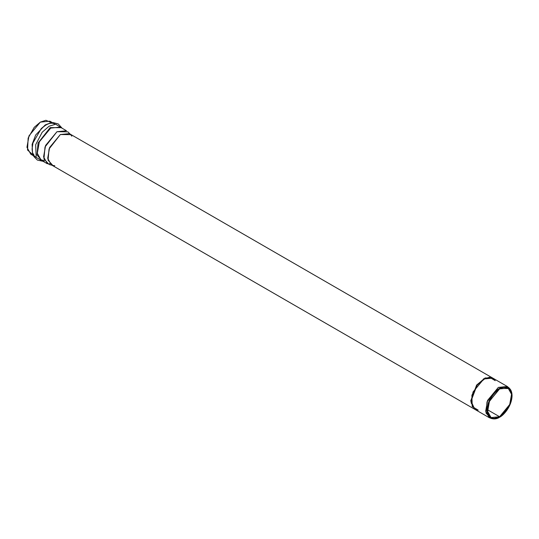 <?xml version="1.0" encoding="UTF-8"?>
<svg xmlns="http://www.w3.org/2000/svg" width="539" height="539" viewBox="0 0 539 539"><rect width="100%" height="100%" fill="white"/><g stroke="black" fill="none" stroke-linecap="round" stroke-linejoin="round"><path stroke-width="0.81" d="M491.575 418.486L489.324 417.718L485.686 411.19L487.606 400.369L498.332 387.4L507.34 386.51L509.133 388.073L510.446 390.573M507.34 386.51L492.787 378.102L485.686 378.055L477.096 385.035L471.032 401.07L476.9 385.284L485.316 378.21L492.794 378.095L483.779 378.998L473.047 391.968L471.126 402.788L474.765 409.317L477.931 409.997M474.468 409.141L471.032 401.07L474.765 409.323M483.483 378.829L492.484 377.933L69.363 133.645L60.348 134.534L49.622 147.504L47.701 158.325L51.34 164.853L474.475 409.141M33.128 155.023L27.55 150.024L28.149 138.072L34.206 127.359L40.344 122.117L45.909 120.291L51.744 122.784M33.101 154.046L33.863 154.167M70.07 134.049L67.887 131.839L56.966 131.718L45.606 145.449L43.578 156.91L47.432 163.816L41.159 160.198L37.306 153.292L39.34 141.824L50.7 128.093L60.24 127.15L50.7 128.093L39.34 141.824L37.306 153.292L41.159 160.198L40.391 160.016L43.309 160.292M499.586 416.741L509.726 404.486L511.538 394.258L508.102 388.093L499.586 388.936L489.452 401.191L487.64 411.419L491.076 417.584L499.586 416.741L487.546 409.788L499.586 416.741C496.069 419.329 487.714 419.982 487.546 409.788C487.714 399.406 496.069 390.411 499.586 388.936C503.109 386.342 511.464 385.695 511.626 395.889C511.464 406.271 503.109 415.266 499.586 416.741M499.586 417.226C503.231 415.704 511.882 406.393 512.05 395.639C511.882 385.089 503.231 385.762 499.586 388.444C495.941 389.973 487.296 399.284 487.128 410.031C487.296 420.588 495.941 419.908 499.586 417.226L492.269 418.709L487.552 413.528L488.536 402.559L499.586 388.444L509.672 388.558L512.05 395.828L509.496 405.84L499.586 417.226M509.672 388.558L508.641 387.514L498.332 387.4L487.034 401.831L486.03 413.042L490.847 418.338L492.269 418.709M54.789 165.695L52.862 165.473L48.045 160.177L49.056 148.966L60.348 134.534L70.663 134.649L71.815 136.205M60.24 127.15L66.506 130.768L56.966 131.718L45.006 146.992L43.942 158.864L49.042 164.476L52.054 165.257M61.19 127.703L50.174 127.608L38.087 143.024L36.975 155.03L42.109 160.743L36.975 155.03L38.087 143.024L50.174 127.608L61.19 127.703M62.14 128.248L55.679 124.226L49.123 126.187L42.19 132.244L35.675 144.701L36.18 157.422L43.059 161.296L36.18 157.422L35.675 144.701L42.19 132.244L49.123 126.187L55.679 124.226L62.14 128.248M45.963 124.94L41.193 128.666L32.953 142.95L41.193 128.666L45.963 124.94M49.763 123.215L45.215 124.933L35.662 135.033L32.111 144.398L32.515 153.089L32.111 144.398L35.662 135.033L45.215 124.933L49.763 123.215M52.526 122.697L49.884 121.174L40.344 122.117L28.985 135.848L26.95 147.309L30.804 154.215L33.445 155.744M478.214 410.159L472.211 406.554L471.894 395.255L477.675 384.32L483.779 378.998L489.527 377.26L495.24 380.669M494.957 380.507L492.498 377.927L485.019 378.034L476.604 385.115L470.736 400.901L476.698 384.987L485.201 377.96L492.639 378.014M474.616 409.236L470.736 400.901M489.324 417.718L474.765 409.317M45.168 159.921L44.306 159.982M49.871 163.667L49.379 163.539M44.488 160.972L41.159 160.198M43.1 161.316L37.366 160.076L33.863 156.526L32.583 153.359L32.084 149.007L32.953 142.95C31.343 150.179 32.252 154.875 35.682 157.031M62.18 128.269L58.239 123.93L53.415 122.663L50.033 123.141L46.031 124.873L41.193 128.666C46.657 123.66 51.178 122.097 54.756 123.983"/></g></svg>
